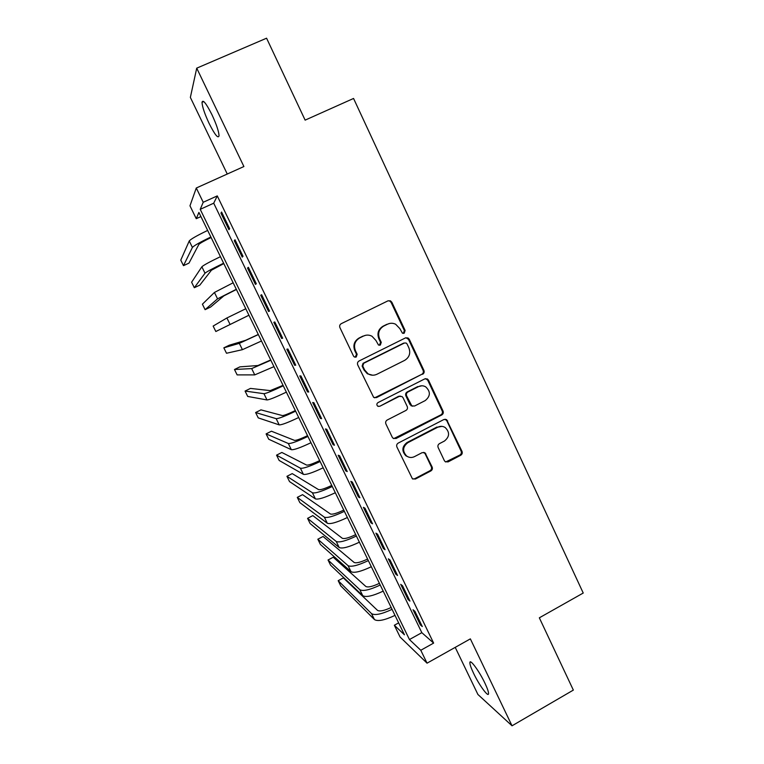 <?xml version="1.0" encoding="UTF-8"?>
<svg xmlns="http://www.w3.org/2000/svg" width="764" height="764" viewBox="0 0 764 764"><rect width="100%" height="100%" fill="white"/><g stroke="black" fill="none" stroke-linecap="round" stroke-linejoin="round"><path stroke-width="1.15" d="M404.213 333.228L405.13 330.478L391.846 302.238L390.442 300.825L388.017 300.825L341.269 323.669C339.76 324.604 339.312 325.922 339.932 327.632L353.503 356.072L354.276 356.941L356.225 357.036L357.151 354.267L355.403 350.6C353.436 345.166 354.859 340.945 359.663 337.936L363.559 336.017C366.414 334.708 369.222 334.794 372.011 336.255L375.907 340.448L378.476 345.013L380.329 345.08L381.255 342.32L379.517 338.662C377.578 333.247 378.982 329.055 383.748 326.066L387.606 324.165C390.299 322.924 392.973 322.952 395.647 324.251L399.839 328.606L402.447 333.199L404.213 333.228M403.268 333.419L404.385 330.602L391.13 302.439L389.736 301.026L388.122 300.777M355.184 357.237L356.53 354.324L354.782 350.666L355.403 350.6M379.345 345.28L380.567 342.406L378.839 338.758L379.517 338.662M484.892 683.092C479.295 671.241 470.032 658.644 469.879 662.512C469.755 664.25 470.977 667.831 473.556 673.246C478.961 684.725 488.244 697.561 488.53 693.788C488.673 692.098 487.461 688.536 484.892 683.092M211.934 114.676C206.156 103.274 202.852 99.158 202.011 102.328C202.269 106.788 204.647 113.855 209.155 123.51C214.837 134.76 218.132 138.867 219.039 135.82C218.848 131.523 216.479 124.475 211.934 114.676M444.352 460.625L445.269 461.714L448.086 461.895L460.73 455.258C462.163 454.303 462.592 453.014 462.01 451.371L446.596 419.627L443.894 419.512L398.235 443.082C396.764 444.046 396.325 445.355 396.927 447.026L412.417 478.799L415.396 479.047L430.848 470.939C432.3 469.984 432.73 468.676 432.137 467.024L425.023 452.832L422.158 452.641L414.48 456.633C411.729 457.932 409.122 457.731 406.639 456.022C402.275 451.199 402.676 446.749 407.833 442.69L437.868 427.152C440.379 425.959 442.805 426.073 445.164 427.496C449.92 432.243 449.671 436.76 444.428 441.048L439.462 443.636C438.011 444.581 437.571 445.889 438.164 447.542L444.352 460.625M420.783 650.269L427.047 663.171L400.078 637.014L394.339 625.248L404.462 634.817L198.907 212.43L196.252 218.695L189.969 205.802L196.281 188.001L203.214 202.279L200.225 209.336L409.447 639.544L420.783 650.269L433.627 643.097L217.272 195.899L203.214 202.279M196.281 188.001L243.897 166.533L196.73 68.168L266.579 38.2L305.132 120.129L353.56 98.46L583.228 593.036L539.336 617.818L573.344 690.093L512.033 725.8L470.357 638.876L427.047 663.171M422.607 374.293C424.068 373.357 424.507 372.058 423.905 370.387L409.275 339.283L408.005 337.946L405.474 337.908L359.07 360.98C357.571 361.926 357.122 363.244 357.733 364.934L373.672 397.414L376.537 397.595L421.814 374.303C423.275 373.367 423.705 372.068 423.113 370.397L408.52 339.378L405.961 337.717M428.537 380.233L443.044 411.061C443.636 412.713 443.206 414.012 441.754 414.957L396.048 438.507L393.126 438.278L392.238 437.209L385.906 423.944C385.304 422.272 385.744 420.954 387.224 419.999L405.923 410.449C407.393 409.504 407.833 408.196 407.231 406.524L403.058 397.729L402.017 396.535L399.257 396.392L379.727 406.305L377.712 406.171C376.49 404.891 376.576 403.707 377.97 402.609L424.774 378.887L427.391 378.973L428.537 380.233L427.735 380.214L442.203 410.956L443.044 411.061M455.22 647.366L477.911 694.476L512.033 725.8M196.73 68.168L190.36 97.42L227.261 174.03M229.639 228.684L221.579 212.029L220.949 213.156L228.961 229.697L229.639 228.684M243.019 256.312L235.006 239.762L234.281 240.689L242.245 257.124L243.019 256.312M256.312 283.778L248.348 267.314L247.536 268.059L255.453 284.399L256.312 283.778M269.53 311.072L261.613 294.713L260.715 295.267L268.584 311.511L269.53 311.072M282.67 338.213L274.801 321.95L273.818 322.312L281.639 338.462L282.67 338.213M295.735 365.192L287.913 349.024L286.834 349.205L294.618 365.259L295.735 365.192M308.723 392.018L300.94 375.945L299.784 375.936L307.52 391.903L308.723 392.018M321.634 418.682L313.899 402.704L312.657 402.513L320.345 418.395L321.634 418.682M334.47 445.202L326.782 429.311L325.454 428.948L333.104 444.724L334.47 445.202M347.238 471.56L339.588 455.755L338.185 455.22L345.786 470.911L347.238 471.56M359.92 497.765L352.319 482.055L350.829 481.339L358.392 496.944L359.92 497.765M372.536 523.817L364.982 508.203L363.416 507.315L370.922 522.824L372.536 523.817M385.085 549.717L377.569 534.198L375.917 533.138L383.385 548.562L385.085 549.717M397.547 575.473L390.079 560.041L388.351 558.818L395.781 574.146L397.547 575.473M409.953 601.087L402.523 585.74L400.718 584.345L408.1 599.597L409.953 601.087M217.272 195.899L213.71 203.195L421.823 632.678L433.627 643.097M413.018 609.729L420.362 624.895L422.282 626.547L414.89 611.286L413.018 609.729M398.646 622.87L394.339 625.248M200.922 216.565L196.252 218.695M213.71 203.195L200.225 209.336M421.823 632.678L409.447 639.544M220.949 213.156L221.913 212.717M234.281 240.689L235.236 240.24M247.536 268.059L248.491 267.61M268.584 311.511L269.53 311.063M260.715 295.267L261.66 294.808M281.639 338.462L282.575 338.013M294.618 365.259L295.544 364.8M307.52 391.903L308.446 391.445M320.345 418.395L321.272 417.927M333.104 444.724L334.021 444.256M345.786 470.911L346.694 470.443M358.392 496.944L359.3 496.466M370.922 522.824L371.829 522.347M383.385 548.562L384.292 548.084M395.781 574.146L396.678 573.668M408.1 599.597L408.998 599.11M420.362 624.895L421.241 624.408M389.459 323.497L387.606 324.165M378.839 338.758C376.9 333.362 378.304 329.179 383.05 326.199L386.909 324.299M365.727 335.272L363.559 336.017M354.782 350.666C352.825 345.242 354.238 341.04 359.032 338.041L362.919 336.122M374.666 397.834L421.814 374.303M407.069 343.972L406.2 343.046L404.414 343.017L363.702 363.282L362.776 366.051L364.609 369.91L368.009 373.777C370.912 375.506 373.892 375.668 376.938 374.255L404.691 360.35C409.399 357.351 410.793 353.178 408.874 347.811L407.069 343.972M372.565 375.21L367.36 373.777L363.97 369.919L362.136 366.08L363.062 363.32L403.659 343.103M393.766 438.632L440.914 414.852C442.356 413.907 442.786 412.608 442.203 410.956M400.365 396.096L398.522 396.335L379.727 406.305M378.256 406.429L379.049 406.219M425.185 400.603C430.562 396.191 430.724 391.598 425.672 386.832C423.351 385.533 420.983 385.448 418.577 386.584L407.938 391.98C406.467 392.925 406.037 394.234 406.639 395.905L411.825 405.885L414.585 406.018L425.185 400.603M421.776 385.791L418.577 386.584M412.646 406.238L410.039 404.624L405.885 395.847C405.283 394.186 405.722 392.877 407.193 391.942L417.793 386.555M427.735 380.214L425.643 378.619M441.984 426.369L437.868 427.152M408.587 457.063L405.894 455.802C401.539 450.989 401.931 446.558 407.078 442.499L437.037 427.009M412.78 479.038L414.623 478.77L430.036 470.681C431.488 469.726 431.918 468.427 431.326 466.775L425.118 453.711L423.714 452.345M445.689 461.962L459.842 455.038C461.275 454.093 461.704 452.804 461.122 451.161L446.778 420.687L445.087 419.207M211.122 237.528C203.988 240.966 199.891 243.286 198.821 244.48L188.994 263.102L183.484 265.662L192.404 247.441C193.941 245.674 200.092 242.188 210.864 237.002M183.484 265.662L180.772 260.132L189.243 240.975C190.742 239.142 196.883 235.618 207.665 230.422M223.804 263.58L211.399 270.236L199.805 285.144L194.314 287.713L205.01 273.216C206.672 271.726 212.879 268.393 223.623 263.217M194.314 287.713L191.611 282.212L201.868 266.789C203.501 265.223 209.689 261.851 220.443 256.675M236.401 289.48L223.9 295.84L210.558 307.08L205.096 309.668L217.549 298.839L236.315 289.298M205.096 309.668L202.412 304.187L214.426 292.45L233.154 282.785M248.94 315.236L215.83 331.509L248.93 315.226M215.83 331.509L213.146 326.066L226.908 317.967L245.788 308.752M258.299 334.46L245.616 340.314L229.267 345.213L223.842 347.83L239.323 343.351L258.347 334.575M223.842 347.83L226.507 353.254L242.417 349.673L261.479 341.002M270.704 359.968L257.936 365.526L239.877 366.863L234.481 369.499L251.671 368.592L270.848 360.245M234.481 369.499L237.136 374.895L254.746 374.885L273.951 366.644M283.052 385.333L270.189 390.614L250.449 388.418L245.072 391.063L263.952 393.699C266.206 393.479 272.643 390.843 283.272 385.782M245.072 391.063L247.708 396.44L267.008 399.954C269.291 399.801 275.747 397.204 286.366 392.142M295.324 410.564C288.314 413.907 283.988 415.568 282.365 415.559L260.963 409.867L255.615 412.531L276.167 418.662C278.535 418.71 285.029 416.218 295.62 411.175M255.615 412.531L258.242 417.879L279.204 424.879C281.61 424.994 288.114 422.53 298.705 417.497M307.539 435.652C300.538 438.975 296.184 440.551 294.484 440.37L271.43 431.211L266.101 433.885L288.305 443.492C290.807 443.798 297.339 441.439 307.911 436.425M266.101 433.885L268.718 439.214L291.332 449.681C293.863 450.053 300.405 447.723 310.977 442.709M319.677 460.596C312.696 463.91 308.312 465.4 306.536 465.047L281.849 452.46L276.549 455.153L300.386 468.189C303.002 468.752 309.582 466.527 320.135 461.532M276.549 455.153L279.147 460.453L303.394 474.339C306.039 474.969 312.638 472.782 323.172 467.788M331.757 485.417C324.786 488.712 320.374 490.106 318.512 489.59L292.22 473.613L286.939 476.316L312.4 492.751C315.131 493.563 321.759 491.481 332.283 486.506M286.939 476.316L289.527 481.597L315.398 498.873C318.158 499.751 324.796 497.698 335.31 492.723M343.762 510.094C336.819 513.379 332.369 514.678 330.44 514L302.544 494.661L297.282 497.383L324.356 517.18C327.202 518.24 333.868 516.302 344.373 511.345M297.282 497.383L299.86 502.636L327.326 523.264C330.21 524.39 336.886 522.481 347.381 517.524M355.709 534.638C348.776 537.913 344.306 539.126 342.291 538.276L312.82 515.614L307.577 518.355L336.236 541.475C339.197 542.793 345.92 540.979 356.387 536.041M307.577 518.355L310.146 523.579L339.197 547.53C342.186 548.905 348.919 547.129 359.386 542.192M367.589 559.047C360.675 562.314 356.167 563.431 354.085 562.428L323.048 536.471L317.834 539.222L348.059 565.646C351.134 567.203 357.896 565.522 368.343 560.604M317.834 539.222L320.383 544.426L351.01 571.663C354.114 573.286 360.885 571.634 371.323 566.726M379.402 583.333C372.507 586.58 367.971 587.611 365.813 586.446L333.228 557.233L328.033 560.002L359.815 589.684C363.005 591.479 369.814 589.932 380.233 585.033M328.033 560.002L330.573 565.179L362.747 595.672C365.966 597.534 372.775 596.015 383.194 591.126M391.158 607.485C384.273 610.713 379.718 611.668 377.483 610.341L343.361 577.899L338.185 580.678L371.514 613.597C374.809 615.631 381.656 614.208 392.056 609.338M338.185 580.678L340.725 585.835L374.427 619.547C377.75 621.648 384.617 620.263 395.007 615.392M404.385 330.602L405.13 330.478M356.53 354.324L357.151 354.267M380.567 342.406L381.255 342.32M383.05 326.199L383.748 326.066M359.032 338.041L359.663 337.936M391.13 302.439L391.846 302.238M375.859 397.528L376.537 397.595M408.52 339.378L409.275 339.283M423.113 370.397L423.905 370.387M363.062 363.32L363.702 363.282M362.136 366.08L362.776 366.051M363.97 369.919L364.609 369.91M440.914 414.852L441.754 414.957M395.332 438.335L396.048 438.507M398.522 396.335L399.257 396.392M407.193 391.942L407.938 391.98M405.885 395.847L406.639 395.905M410.039 404.624L410.803 404.7M407.078 442.499L407.833 442.69M425.118 453.711L425.92 453.921M431.326 466.775L432.137 467.024M430.036 470.681L430.848 470.939M414.623 478.77L415.396 479.047M446.778 420.687L447.628 420.811M461.122 451.161L462.01 451.371M459.842 455.038L460.73 455.258M447.236 461.657L448.086 461.895M189.243 240.975L192.404 247.441M201.868 266.789L205.01 273.216M214.426 292.45L217.549 298.839M226.908 317.967L230.021 324.328M239.323 343.351L242.417 349.673M251.671 368.592L254.746 374.885M263.952 393.699L267.008 399.954M276.167 418.662L279.204 424.879M288.305 443.492L291.332 449.681M300.386 468.189L303.394 474.339M312.4 492.751L315.398 498.873M324.356 517.18L327.326 523.264M336.236 541.475L339.197 547.53M348.059 565.646L351.01 571.663M359.815 589.684L362.747 595.672M371.514 613.597L374.427 619.547M469.879 662.512L470.786 661.996M202.011 102.328L203.778 101.564M389.736 301.026L390.442 300.825M407.25 338.041L408.005 337.946M367.36 373.777L368.009 373.777M411.061 405.799L411.825 405.885M426.589 378.954L427.391 378.973M405.894 455.802L406.639 456.022M424.221 452.622L425.023 452.832M445.737 419.503L446.596 419.627"/></g></svg>
